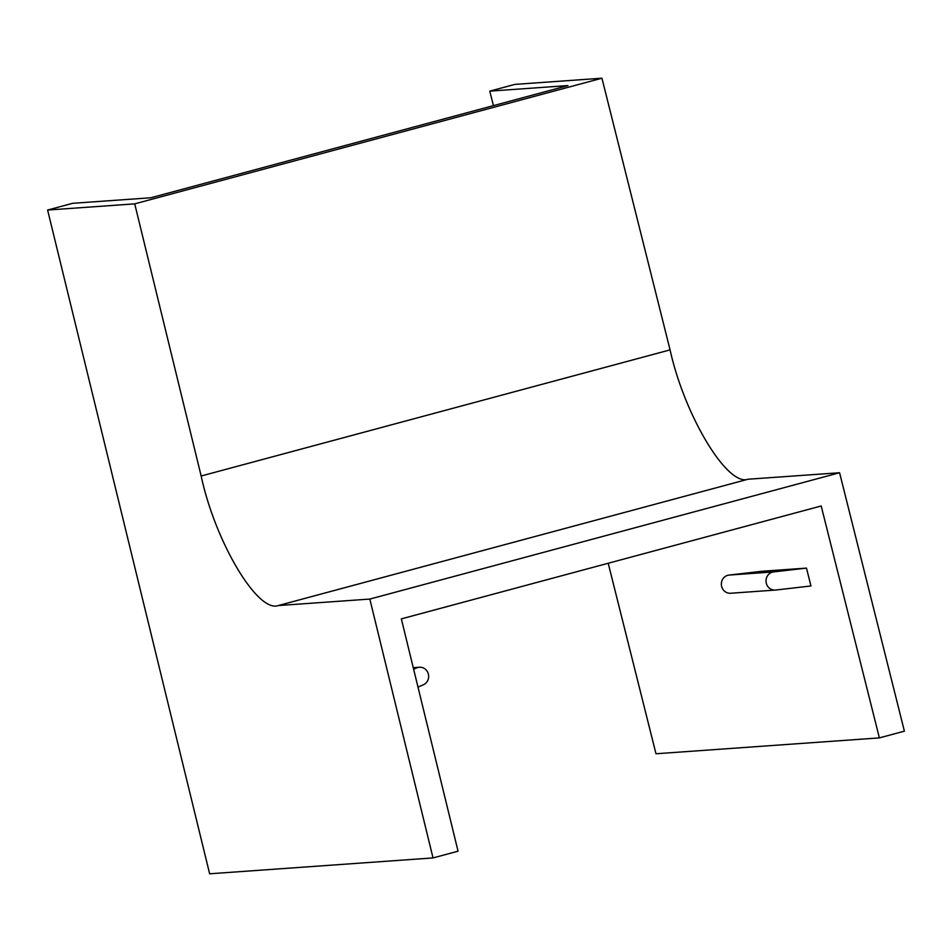 <?xml version="1.0" encoding="UTF-8"?>
<svg xmlns="http://www.w3.org/2000/svg" width="952" height="952" viewBox="0 0 952 952"><rect width="100%" height="100%" fill="white"/><g stroke="black" fill="none" stroke-linecap="round" stroke-linejoin="round"><path stroke-width="1.43" d="M806.475 568.106L773.643 571.902A9.127 8.627 85.9 0 0 766.301 583.219A9.127 8.627 85.9 0 0 775.654 590.05L810.949 585.956L806.475 568.106L761.79 571.283L728.958 575.079A9.127 8.627 85.9 0 0 721.628 586.396A9.127 8.627 85.9 0 0 730.612 593.251L775.297 590.073M47.6 210.047L72.626 203.311L150.809 197.766L567.975 85.573L489.792 91.13L514.818 84.395L601.938 78.207L134.72 203.859L201.158 476C215.2 541.819 257.587 613.076 278.246 605.567L369.828 599.07L433.029 857.931L209.642 873.793L47.6 210.047L134.72 203.859M601.938 78.207L670.077 349.884C684.524 415.596 727.376 486.734 747.998 479.237L839.581 472.739L904.4 731.16L879.374 737.895L821.195 505.976L401.339 618.883L458.055 851.195L433.029 857.931M839.581 472.739L369.828 599.07M879.374 737.895L655.987 753.758L608.209 563.251M493.422 105.624L489.792 91.13M417.999 687.118L423.39 684.774A9.127 8.627 85.9 0 0 419.415 667.233A9.127 8.627 85.9 0 0 416.726 667.887L413.632 669.232M670.077 349.884L201.158 476M747.998 479.237L278.246 605.567M773.643 571.902L728.958 575.079M416.726 667.887L413.358 668.125M419.415 667.233L413.251 667.673"/></g></svg>
